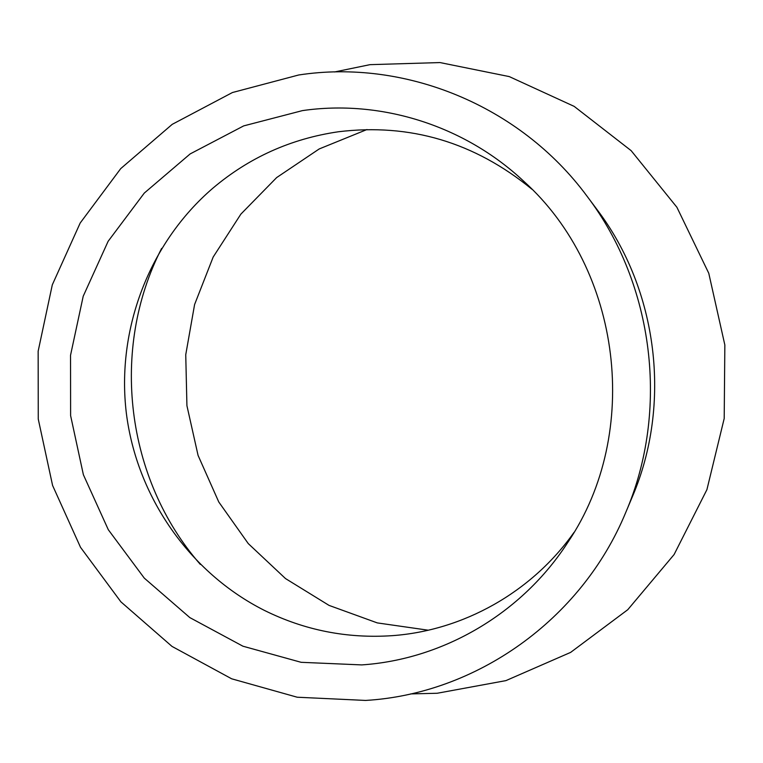 <?xml version="1.0" encoding="UTF-8"?>
<svg xmlns="http://www.w3.org/2000/svg" width="763" height="763" viewBox="0 0 763 763"><rect width="100%" height="100%" fill="white"/><g stroke="black" fill="none" stroke-linecap="round" stroke-linejoin="round"><path stroke-width="1.14" d="M532.011 189.3C474.491 142.214 409.941 123.034 338.343 131.77C290.894 138.732 249.034 157.569 212.753 188.289C149.023 243.101 116.31 329.702 126.334 413.107C136.739 496.465 189.386 572.612 264.456 610.429C304.59 630.286 347.175 638.698 392.22 635.665C462.979 630.629 531.592 592.479 574.034 532.383M161.613 248.423C109.796 349.196 125.714 479.126 200.316 564.41M361.757 664.907C443.122 659.451 522.016 613.605 568.082 541.988C641.836 432.716 621.855 269.654 523.914 181.422C464.104 125.122 380.394 99.304 302.463 110.606L243.702 125.885L190.159 153.916L144.293 193.068L108.136 241.289L83.215 296.225L70.539 355.253L70.616 415.663L83.377 474.72L108.298 529.713L144.293 578.125L189.844 617.61L242.93 646.204L301.147 662.313L361.757 664.907M625.765 512.412L632.222 497.066C672.05 404.352 658.03 289.892 597 209.529L587.033 196.196C519.851 105.141 404.495 58.703 298.657 74.993L232.438 92.523L172.219 124.34L120.726 168.613L80.191 223.006L52.304 284.837L38.15 351.209L38.264 419.097L52.59 485.459L80.516 547.319L120.888 601.835L172.009 646.414L231.666 678.803L297.208 697.22L365.563 700.434C475.607 694.044 581.272 620.252 625.765 512.412C669.552 410.551 654.11 284.475 587.033 196.196M410.694 693.91L437.17 693.262L505.936 680.615L570.629 652.394L627.768 609.704L674.111 554.52L706.92 489.636L724.201 418.486L724.85 344.99L708.77 273.259L676.905 207.278L631.154 150.664L574.177 106.381L509.264 76.596L439.984 62.566L370.007 64.655L334.509 71.97M366.955 129.538L319.23 148.938L276.664 177.569L240.87 214.126L213.182 257.026L194.594 304.532L185.743 354.738L186.925 405.687L198.075 455.416L218.781 501.997L248.28 543.609L285.505 578.564L329.063 605.402L377.294 622.904L428.281 630.209"/></g></svg>
